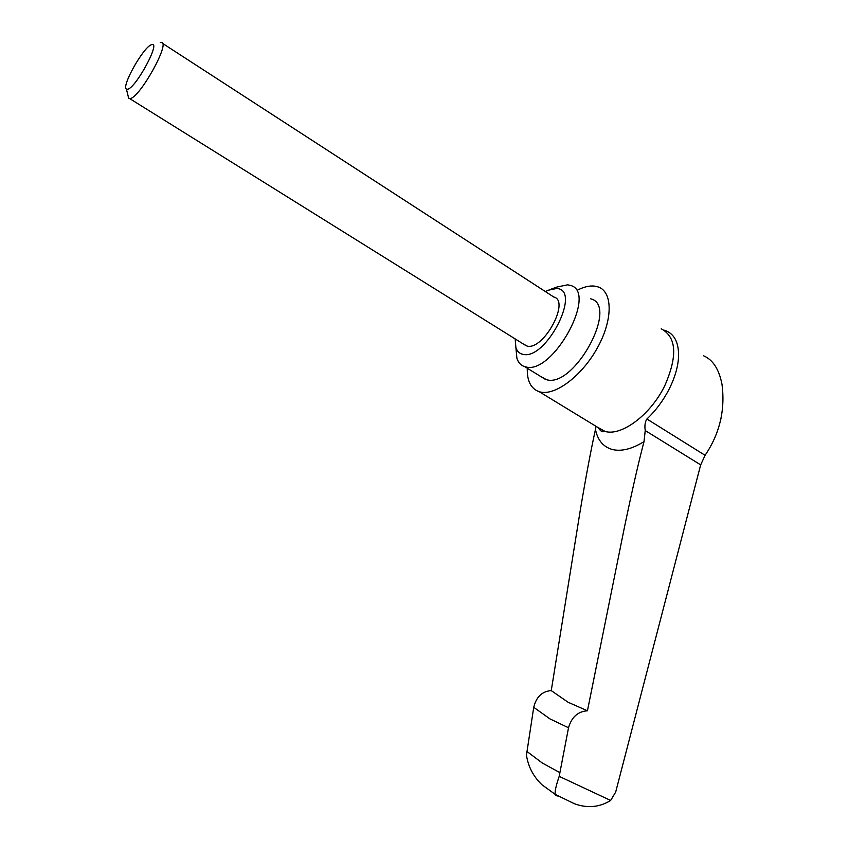 <?xml version="1.0" encoding="UTF-8"?>
<svg xmlns="http://www.w3.org/2000/svg" width="849" height="849" viewBox="0 0 849 849"><rect width="100%" height="100%" fill="white"/><g stroke="black" fill="none" stroke-linecap="round" stroke-linejoin="round"><path stroke-width="1.27" d="M577.479 290.125C583.624 286.983 589.195 285.625 594.183 286.06L598.014 286.888C612.755 291.578 613.084 319.426 597.632 347.443C582.361 375.502 555.639 395.793 540.367 392.015L539.242 391.718C530.912 388.778 526.932 380.957 527.293 368.243M551.479 289.01L556.848 287.058L567.61 284.829L570.263 285.381C598.386 291.706 552.964 375.067 525.786 366.917L524.703 366.651C520.915 365.463 518.314 362.682 516.903 358.299L515.948 348.196M590.713 298.816C619.282 305.523 574.253 388.237 546.607 379.726L540.654 376.468M545.419 291.6L547.998 290.284L556.551 288.511C582.393 289.169 546.119 360.57 522.995 354.341C519.503 353.64 517.126 351.38 515.884 347.559L515.152 338.9M160.249 42.588L161.108 42.45C171.381 40.879 139.905 97.9 130.141 98.505L128.677 98.251L127.912 95.173M162.488 43.341L553.771 297.012C570.496 300.737 543.583 350.467 527.197 346.095L523.557 344.142M127.562 89.23L126.405 89.049C121.248 86.545 143.184 47.417 151.218 44.806L151.568 44.668C161.512 40.572 135.787 88.36 127.562 89.23M596.03 426.315L595.467 429.456C591.074 449.174 585.916 476.703 579.984 512.053L551.256 690.608C542.14 691.288 536.292 696.849 533.734 707.313L526.454 755.132C528.205 766.7 533.374 776.57 541.949 784.752L555.299 794.441C554.63 791.937 555.925 785.898 559.194 776.357L568.522 727.763C571.579 717.108 577.893 711.451 587.444 710.783L624.418 527.388C632.049 490.775 638.575 462.196 644.009 441.629L645.229 430.549C644.508 425.646 645.06 421.794 646.906 418.992C655.959 410.428 663.462 400.303 669.405 388.609C675.188 376.892 678.255 365.951 678.595 355.795C678.659 342.497 674.371 334.135 665.733 330.686L664.088 330.165M587.444 710.783L568.108 702.272L551.256 690.608M559.194 776.357L610.643 800.458L615.684 792.064L700.669 464.881L705.095 455.319C719.729 433.616 725.354 409.95 721.99 384.3C719.039 369.241 712.884 359.732 703.524 355.763M610.643 800.458C599.394 807.378 587.317 808.46 574.402 803.727L555.299 794.441M557.231 796.044L555.522 795.035M661.212 328.796C676.579 337.064 677.746 356.081 664.714 385.839C650.642 414.768 621.532 436.428 605.05 431.43L597.144 426.994M644.009 441.629C631.815 449.132 621.171 451.732 612.065 449.429C603.193 446.807 597.654 440.153 595.467 429.456M568.522 727.763L549.993 718.923L533.734 707.313M559.746 772.558L542.362 763.06L526.858 751.386M646.906 418.992L705.095 455.319M645.229 430.549L700.669 464.881M598.375 428.108C603.554 434.401 602.514 430.454 603.862 431.09L539.242 391.718M545.504 379.45L524.703 366.651M515.884 347.559L516.903 358.299M526.369 345.893L129.642 98.569M126.405 89.049L128.677 98.251M720.854 419.162L722.584 408.475"/></g></svg>
